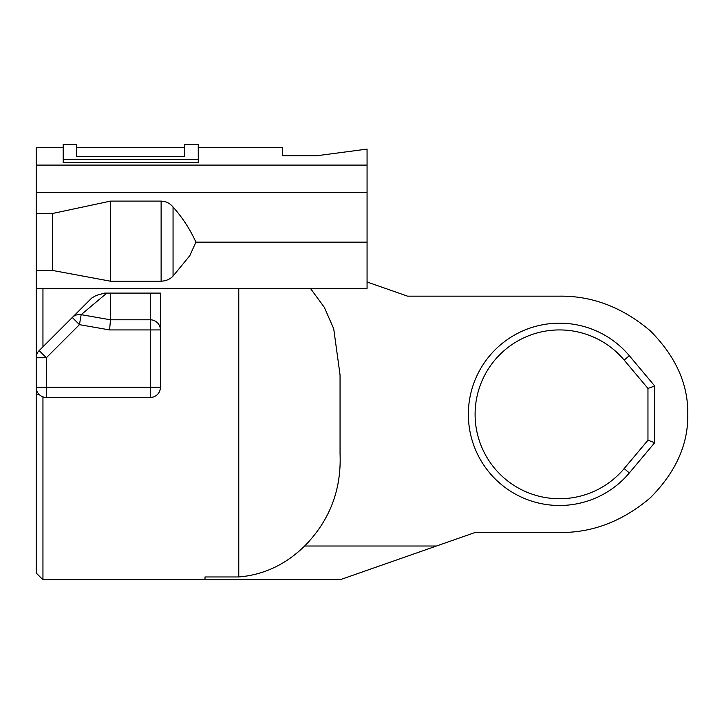 <?xml version="1.0" encoding="UTF-8"?>
<svg xmlns="http://www.w3.org/2000/svg" width="724" height="724" viewBox="0 0 724 724"><rect width="100%" height="100%" fill="white"/><g stroke="black" fill="none" stroke-linecap="round" stroke-linejoin="round"><path stroke-width="1.09" d="M559.507 505.488A91.161 91.161 0 0 1 468.347 414.327A91.161 91.161 0 0 1 629.337 355.737L654.713 385.983L654.713 442.681L629.337 472.926A91.161 91.161 0 0 1 559.507 505.488M559.507 329.927A84.4 84.4 0 0 0 475.098 414.327A84.4 84.4 0 0 0 624.16 468.582L647.962 440.219L647.962 388.435L624.16 360.072A84.4 84.4 0 0 0 559.507 329.927M173.054 276.079L189.824 255.653L195.896 242.142C190.141 229.372 182.529 217.662 173.054 207.019L173.054 276.079C169.959 279.31 165.977 281.012 161.117 281.193L110.473 281.193L52.599 270.459L52.599 213.48L110.473 201.109L161.117 201.109C165.977 201.281 169.95 203.254 173.054 207.019M367.068 281.989L407.576 296.161L559.507 296.161C592.25 295.763 622.486 307.293 650.224 330.778C675.718 356.317 688.243 384.173 687.8 414.327C688.243 444.491 675.718 472.338 650.224 497.886C622.486 521.361 592.25 532.9 559.507 532.493L475.098 532.493L340.054 579.761L42.951 579.761L36.2 573.01L36.2 147.615L63.205 147.615M42.951 396.87L42.951 579.761M205.01 579.761L205.01 576.956L238.766 576.956C263.654 574.919 285.618 564.611 304.659 546.005L436.518 546.005M340.054 453.704L340.054 374.96L340.054 453.704C341.511 489.768 329.719 520.529 304.659 546.005M282.659 155.208L282.659 155.796L316.424 155.796L367.068 149.099L367.068 288.369L36.2 288.369M310.397 288.369L324.28 307.266L333.71 328.75L340.054 374.96M63.205 159.289L63.205 162.592L198.258 162.592L198.258 144.239L184.756 144.239L184.756 156.583L76.717 156.583L76.717 144.239L63.205 144.239L63.205 159.289L198.258 159.289M36.2 165.09L367.068 165.09M198.258 147.615L282.659 147.615L282.659 155.796M367.068 242.142L195.896 242.142M367.068 192.557L36.2 192.557M36.2 213.48L52.599 213.48M42.951 288.369L42.951 346.805M91.713 298.053L96.165 295.455L104.654 293.093L96.165 295.455L91.713 298.053L72.273 317.483L79.432 324.651L46.327 357.756L46.327 387.322L150.275 387.322L150.275 329.927L109.596 329.927L110.473 319.8L150.275 319.8L150.275 293.093L106.853 293.093L81.178 314.668L110.473 319.8L110.473 293.093M150.275 319.8A10.127 10.127 0 0 1 160.402 329.927A10.127 10.127 0 0 0 150.275 319.8L150.275 329.927L160.402 329.927L160.402 293.093L160.402 387.322A10.127 10.127 0 0 1 150.275 397.449L46.327 397.449L46.327 387.322L36.2 387.322A10.127 10.127 0 0 0 46.327 397.449A10.127 10.127 0 0 1 36.2 387.322M36.2 270.459L52.599 270.459M36.2 357.756L46.327 357.756L39.168 350.597A10.127 10.127 0 0 0 36.2 357.756A10.127 10.127 0 0 1 39.168 350.597L72.273 317.483A10.127 10.127 0 0 1 81.178 314.668A10.127 10.127 0 0 0 72.273 317.483M104.654 293.093L106.853 293.093M150.275 293.093L160.402 293.093M39.576 394.652L36.2 394.661M36.2 352.85L37.476 352.841M110.473 201.109L110.473 281.193M654.713 385.983L647.962 388.435M647.962 440.219L654.713 442.681M624.16 468.582L629.337 472.926M238.766 576.956L238.766 288.369M161.117 201.109L161.117 281.193M109.596 329.927L79.432 324.651L81.178 314.668M150.275 397.449A10.127 10.127 0 0 0 160.402 387.322L150.275 387.322L150.275 397.449M629.337 355.737L624.16 360.072M184.756 147.615L76.717 147.615"/></g></svg>
